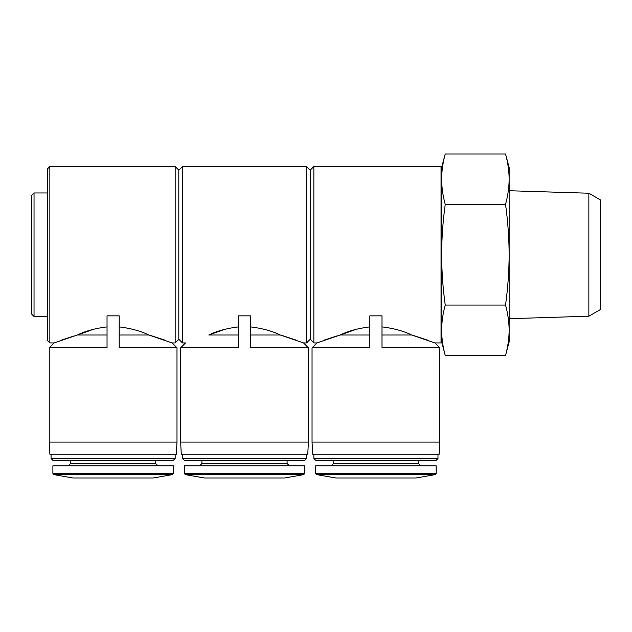 <?xml version="1.0" encoding="UTF-8"?>
<svg xmlns="http://www.w3.org/2000/svg" width="632" height="632" viewBox="0 0 632 632"><rect width="100%" height="100%" fill="white"/><g stroke="black" fill="none" stroke-linecap="round" stroke-linejoin="round"><path stroke-width="0.95" d="M49.241 347.798L54.107 342.931L49.849 342.931L49.849 166.508L175.167 166.508L175.167 342.931L172.125 342.931L176.992 347.798L119.203 347.798L119.203 315.858L107.037 315.858L107.037 347.798L49.241 347.798L49.241 442.084L176.992 442.084L176.992 347.798M151.443 335.742L165.481 340.372M119.203 335.015L148.875 335.015L172.125 342.923L148.875 335.015C140.762 331.042 130.871 328.324 119.203 326.878M77.444 334.984L93.955 329.13M107.037 326.878C95.329 328.324 85.431 331.034 77.357 335.015L54.107 342.923L77.357 335.015L107.037 335.015M60.759 340.372L73.897 335.995M180.641 347.798L185.508 342.931L182.466 342.931L182.466 166.508L306.567 166.508L306.567 342.931L303.526 342.931L308.392 347.798L250.604 347.798L250.604 315.858L238.438 315.858L238.438 347.798L180.641 347.798L180.641 442.084L308.392 442.084L308.392 347.798M282.844 335.742L296.882 340.372M250.604 335.015L280.276 335.015L303.526 342.923L280.276 335.015C272.163 331.042 262.272 328.324 250.604 326.878M238.438 326.878C226.73 328.324 216.839 331.034 208.765 335.015L225.355 329.13M208.765 335.015L238.438 335.015M312.042 347.798L316.916 342.931L313.867 342.931L313.867 166.508L441.041 166.508L441.041 342.931L434.934 342.931L439.801 347.798L382.005 347.798L382.005 315.858L369.839 315.858L369.839 347.798L312.042 347.798L312.042 442.084L439.801 442.084L439.801 347.798M414.244 335.742L428.283 340.372M382.005 335.015L411.677 335.015L434.934 342.923L411.677 335.015C403.572 331.042 393.681 328.324 382.005 326.878M340.261 334.976L356.756 329.13M369.839 326.878C358.131 328.324 348.24 331.034 340.166 335.015L316.916 342.923L340.166 335.015L369.839 335.015M323.56 340.372L336.706 335.995M505.537 204.373C507.852 221.01 509.06 237.79 509.147 254.72C509.06 271.507 507.859 288.287 505.537 305.066C507.859 313.456 509.068 321.846 509.147 330.244L509.147 341.92L505.537 355.413C507.859 347.023 509.068 338.633 509.147 330.244C509.068 338.633 507.859 347.023 505.537 355.413L445.236 355.413L441.626 341.92L441.626 167.512L445.236 154.018C442.906 162.416 441.705 170.806 441.626 179.196C441.705 170.806 442.906 162.416 445.236 154.018L505.537 154.018C507.859 162.416 509.068 170.806 509.147 179.196C509.068 187.585 507.859 195.975 505.537 204.373L445.236 204.373C442.906 195.975 441.705 187.585 441.626 179.196M445.236 355.413C442.906 347.023 441.705 338.633 441.626 330.244C441.705 321.846 442.906 313.456 445.236 305.066C442.913 288.421 441.713 271.642 441.626 254.72C441.713 237.932 442.913 221.145 445.236 204.373M313.867 342.931L310.217 339.273L310.217 170.158L313.867 166.508M182.466 342.931L178.816 339.273L178.816 170.158L182.466 166.508M49.849 342.931L47.416 340.49L47.416 168.941L49.849 166.508M47.416 316.466L34.033 316.466L34.033 192.973L47.416 192.973M34.033 316.466L31.6 314.033L31.6 195.406L34.033 192.973M505.537 305.066L445.236 305.066M588.858 316.205L588.858 193.226L600.4 199.894L600.4 309.546L588.858 316.205L509.147 318.694M509.147 330.244L509.147 167.512L505.537 154.018M316.703 474.616L435.14 474.616L416.069 477.982L335.774 477.982L316.703 474.616L315.692 473.415L315.692 465.816L436.151 465.816L436.151 473.415L315.692 473.415M333.341 460.341L333.341 463.533L331.057 465.816M313.867 454.25L313.867 458.516L315.692 460.341L436.151 460.341L418.502 460.341L418.502 463.533L420.786 465.816M312.042 442.084L312.682 454.25L439.161 454.25L439.801 442.084M185.302 474.616L303.739 474.616L284.669 477.982L204.373 477.982L185.302 474.616L184.291 473.415L184.291 465.816L304.743 465.816L304.743 473.415L184.291 473.415M201.932 460.341L201.932 463.533L199.657 465.816M182.466 454.25L182.466 458.516L184.291 460.341L304.743 460.341L306.567 458.516L306.567 454.25M180.641 442.084L181.281 454.25L307.76 454.25L308.392 442.084M53.894 474.616L172.339 474.616L153.268 477.982L72.964 477.982L53.894 474.616L52.891 473.415L52.891 465.816L173.342 465.816L173.342 473.415L52.891 473.415M70.531 460.341L70.531 463.533L68.256 465.816M51.066 454.25L51.066 458.516L52.891 460.341L173.342 460.341L175.167 458.516L175.167 454.25M49.241 442.084L49.881 454.25L176.36 454.25L176.992 442.084M333.341 463.533L418.502 463.533M313.867 458.516L437.976 458.516L436.151 460.341M201.932 463.533L287.102 463.533L289.385 465.816M182.466 458.516L306.567 458.516M70.531 463.533L155.701 463.533L157.984 465.816M51.066 458.516L175.167 458.516M441.626 167.512L441.041 166.508M441.626 341.92L441.041 342.931M310.217 170.158L306.567 166.508M310.217 339.273L306.567 342.931M178.816 170.158L175.167 166.508M178.816 339.273L175.167 342.931M588.858 193.226L509.147 190.738M435.14 474.616L436.151 473.415M437.976 458.516L437.976 454.25M303.739 474.616L304.743 473.415M287.102 463.533L287.102 460.341M172.339 474.616L173.342 473.415M155.701 463.533L155.701 460.341"/></g></svg>
